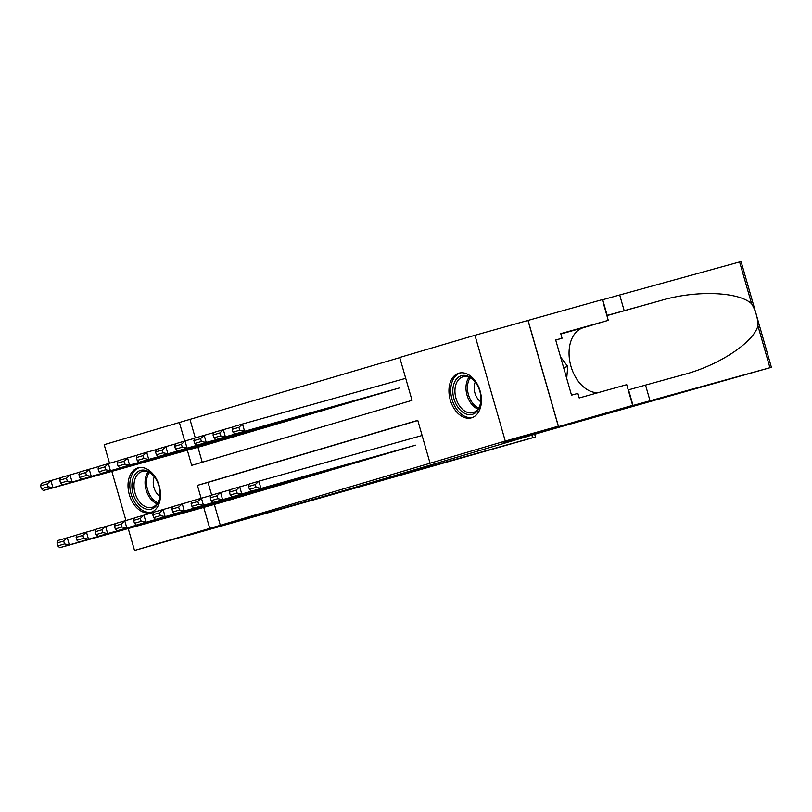<?xml version="1.0" encoding="UTF-8"?>
<svg xmlns="http://www.w3.org/2000/svg" width="812" height="812" viewBox="0 0 812 812"><rect width="100%" height="100%" fill="white"/><g stroke="black" fill="none" stroke-linecap="round" stroke-linejoin="round"><path stroke-width="1.22" d="M471.589 417.804A23.193 15.58 74.4 0 1 471.447 417.845A23.193 15.58 74.4 0 1 450.213 399.819A23.193 15.58 74.4 0 1 458.8 373.215A23.193 15.58 74.4 0 1 458.942 373.175A23.193 15.58 74.4 0 1 480.166 391.201A23.193 15.58 74.4 0 1 471.589 417.804M150.646 512.514A23.193 15.58 74.4 0 1 150.514 512.555A23.193 15.58 74.4 0 1 129.281 494.518A23.193 15.58 74.4 0 1 137.867 467.915A23.193 15.58 74.4 0 1 137.999 467.874A23.193 15.58 74.4 0 1 159.233 485.911A23.193 15.58 74.4 0 1 150.646 512.514M109.518 463.276L104.18 444.682L179.391 422.494L184.71 441.068M399.778 357.615L179.391 422.494M187.339 450.224L191.683 465.367L412.029 400.346L399.727 357.463L474.939 335.275L505.267 441.048L430.066 463.236L417.764 420.352L197.417 485.383L201.112 498.233M632.66 405.381L503.511 442.367L577.768 421.58L546.344 430.857L771.4 367.318L626.448 407.279L632.66 405.381L626.712 384.665L579.189 397.961L577.88 393.384L571.516 395.17L555.692 339.995L562.056 338.218L560.747 333.641L608.269 320.344L602.331 299.618L474.939 335.275M414.607 445.483L251.355 491.158L415.571 445.199M395.444 451.137L406.913 447.615M376.281 456.77L387.75 453.279M357.128 462.444L368.587 458.932M337.965 468.088L349.424 464.586M318.811 473.751L330.271 470.239M299.648 479.405L311.108 475.893M280.485 485.058L291.944 481.546M261.322 490.712L272.791 487.2M242.159 496.355L253.628 492.854M189.998 419.52L195.276 437.942M197.945 447.26L202.249 462.251M206.613 444.844L218.073 441.332M225.766 439.19L237.236 435.679M244.93 433.527L256.389 430.025M264.093 427.883L275.552 424.371M283.256 422.23L294.715 418.718M302.409 416.576L313.879 413.064M321.572 410.923L333.032 407.411M340.725 405.259L352.195 401.757M359.889 399.616L371.358 396.104M379.052 393.942L390.511 390.45M398.215 388.309L234.962 433.984L233.024 432.187L239.733 430.208L238.911 427.356L232.202 429.335L233.024 432.187M214.348 504.435L220.326 525.293L430.066 463.236M417.804 420.504L208.034 482.409L211.678 495.117M223.006 502.019L234.465 498.507M527.973 320.425L558.311 426.198L503.217 442.459L577.474 421.672L316.893 498.568L134.518 550.455L128.225 528.531M125.911 520.441L111.833 471.366M558.311 426.198L505.267 441.048M220.326 525.293L134.518 550.455M203.731 507.398L209.719 528.257M208.034 482.409L197.417 485.383M223.96 501.735L59.753 547.704L69.335 544.872L67.284 537.727L63.701 541.066L56.992 543.045L57.814 545.908L64.524 543.928L63.701 541.066M76.815 535.057L57.703 540.559L56.992 543.045M233.541 498.913L69.335 544.872L64.524 543.928M57.814 545.908L59.753 547.704M60.423 477.882L50.882 480.552L52.932 487.697L217.149 441.738M207.567 444.56L43.351 490.529L41.422 488.733L48.121 486.753L47.309 483.891L40.6 485.87L41.422 488.733M40.6 485.87L41.31 483.384L50.882 480.552L47.309 483.891M48.121 486.753L52.932 487.697L43.351 490.529M157.213 504.546A20.077 13.479 74.4 0 1 137.522 502.699A20.077 13.479 74.4 0 1 134.701 474.939A20.077 13.479 74.4 0 1 155.447 478.288A20.077 13.479 74.4 0 1 160.005 494.599A20.077 13.479 74.4 0 1 157.213 504.546M155.63 478.572A18.585 12.484 -105.6 0 0 142.009 471.549A18.585 12.484 -105.6 0 0 136.589 475.741A18.585 12.484 -105.6 0 0 136.741 497.401A18.585 12.484 -105.6 0 0 152.027 507.348A18.585 12.484 -105.6 0 0 157.437 503.156A18.585 12.484 -105.6 0 0 160.015 494.264M154.31 476.796A13.236 8.891 -105.6 0 0 159.812 496.467M139.745 467.55A23.051 15.479 -105.6 0 0 133.026 472.746A23.051 15.479 -105.6 0 0 133.209 499.613A23.051 15.479 -105.6 0 0 152.169 511.936M478.146 409.837A20.077 13.479 74.4 0 1 458.455 407.989A20.077 13.479 74.4 0 1 455.633 380.229A20.077 13.479 74.4 0 1 476.38 383.589A20.077 13.479 74.4 0 1 480.948 399.89A20.077 13.479 74.4 0 1 478.146 409.837M476.563 383.873A18.585 12.484 -105.6 0 0 462.941 376.839A18.585 12.484 -105.6 0 0 457.532 381.031A18.585 12.484 -105.6 0 0 457.674 402.701A18.585 12.484 -105.6 0 0 472.96 412.638A18.585 12.484 -105.6 0 0 478.38 408.446A18.585 12.484 -105.6 0 0 480.958 399.555M475.243 382.087A13.236 8.891 -105.6 0 0 480.745 401.767M460.678 372.84A23.051 15.479 -105.6 0 0 453.969 378.037A23.051 15.479 -105.6 0 0 454.141 404.904A23.051 15.479 -105.6 0 0 473.102 417.226M566.705 378.382L567.771 366.486L560.574 357.016M563.619 367.643L567.771 366.486M534.682 434.298L535.443 436.947L533.23 437.627L187.46 535.636L348.033 489.382L532.611 437.709L531.87 435.13M535.443 436.947L532.611 437.709M650.016 400.742L645.53 385.091L682.293 374.961C717.656 366.039 753.374 342.857 757.931 325.876C757.85 317.969 755.739 310.59 751.597 303.759C738.676 291.589 695.874 290.046 660.948 300.491L606.879 315.472M624.174 310.631L619.688 294.979L602.392 299.821M628.224 389.933L645.53 385.091M682.293 374.961L683.115 374.738M751.597 303.759L739.6 261.931L619.688 294.979M558.402 426.168L528.074 320.395M598.211 392.643A33.454 22.472 74.4 0 1 570.278 363.685A33.454 22.472 74.4 0 1 583.27 327.723L608.269 320.344M739.6 261.931L741.072 261.545L771.4 367.318M555.723 340.086L562.056 338.218M243.123 496.081L78.906 542.051L88.488 539.219L86.437 532.073L82.865 535.412L76.155 537.392L76.978 540.254L83.677 538.275L82.865 535.412M95.978 529.404L76.866 534.905L76.155 537.392M252.705 493.26L88.488 539.219L83.677 538.275M76.978 540.254L78.906 542.051M262.286 490.428L98.069 536.397L107.651 533.565L105.601 526.42L102.018 529.759L95.319 531.738L96.131 534.601L102.84 532.621L102.018 529.759M115.142 523.75L96.019 529.251L95.319 531.738M271.868 487.606L107.651 533.565L102.84 532.621M96.131 534.601L98.069 536.397M281.439 484.774L117.232 530.743L126.814 527.912L124.764 520.766L121.181 524.105L114.472 526.085L115.294 528.947L122.003 526.968L121.181 524.105M134.295 518.097L115.182 523.598L114.472 526.085M291.021 481.952L126.814 527.912L122.003 526.968M115.294 528.947L117.232 530.743M300.602 479.121L136.396 525.09L145.967 522.258L143.927 515.112L140.344 518.452L133.635 520.431L134.457 523.293L141.166 521.314L140.344 518.452M153.458 512.443L134.345 517.944L133.635 520.431M310.184 476.299L145.967 522.258L141.166 521.314M134.457 523.293L136.396 525.09M79.586 472.229L70.045 474.898L72.095 482.044L236.312 436.085M226.731 438.906L62.514 484.876L60.575 483.079L67.284 481.1L66.462 478.238L59.763 480.217L60.575 483.079M59.763 480.217L60.464 477.73L70.045 474.898L66.462 478.238M67.284 481.1L72.095 482.044L62.514 484.876M98.739 466.575L89.208 469.245L91.259 476.39L255.465 430.431M245.894 433.253L81.677 479.222L79.738 477.426L86.448 475.446L85.625 472.584L78.916 474.563L79.738 477.426M78.916 474.563L79.627 472.076L89.208 469.245L85.625 472.584M86.448 475.446L91.259 476.39L81.677 479.222M117.902 460.922L108.372 463.591L110.422 470.737L274.629 424.777M265.047 427.599L100.84 473.569L98.902 471.772L105.611 469.793L104.789 466.93L98.079 468.91L98.902 471.772M98.079 468.91L98.79 466.423L108.372 463.591L104.789 466.93M105.611 469.793L110.422 470.737L100.84 473.569M137.066 455.268L127.525 457.938L129.575 465.083L293.792 419.124M284.21 421.946L119.993 467.915L118.065 466.118L124.764 464.139L123.952 461.277L117.243 463.256L118.065 466.118M117.243 463.256L117.943 460.769L127.525 457.938L123.952 461.277M124.764 464.139L129.575 465.083L119.993 467.915M319.766 473.467L155.549 519.436L165.13 516.605L163.08 509.459L159.507 512.798L152.798 514.778L153.62 517.64L160.319 515.661L159.507 512.798M172.621 506.789L153.498 512.281L152.798 514.778M329.347 470.645L165.13 516.605L160.319 515.661M153.62 517.64L155.549 519.436M156.219 449.615L146.688 452.284L148.738 459.43L312.955 413.47M303.373 416.292L139.156 462.261L137.218 460.465L143.927 458.486L143.105 455.623L136.406 457.603L137.218 460.465M136.406 457.603L137.106 455.116L146.688 452.284L143.105 455.623M143.927 458.486L148.738 459.43L139.156 462.261M338.929 467.813L174.712 513.773L184.294 510.951L182.243 503.805L178.66 507.145L171.961 509.124L172.773 511.986L179.482 510.007L178.66 507.145M191.774 501.136L172.662 506.627L171.961 509.124M348.5 464.982L184.294 510.951L179.482 510.007M172.773 511.986L174.712 513.773M175.382 443.961L165.851 446.63L167.901 453.776L332.108 407.817M322.526 410.639L158.32 456.608L156.381 454.811L163.09 452.832L162.268 449.97L155.559 451.949L156.381 454.811M155.559 451.949L156.269 449.462L165.851 446.63L162.268 449.97M163.09 452.832L167.901 453.776L158.32 456.608M358.082 462.16L193.875 508.119L203.457 505.297L201.406 498.152L197.823 501.491L191.114 503.47L191.936 506.323L198.646 504.353L197.823 501.491M210.937 495.482L191.825 500.974L191.114 503.47M367.663 459.328L203.457 505.297L198.646 504.353M191.936 506.323L193.875 508.119M194.545 438.307L185.004 440.977L187.054 448.122L351.271 402.163M341.69 404.985L177.483 450.954L175.544 449.158L182.253 447.179L181.431 444.316L174.722 446.295L175.544 449.158M174.722 446.295L175.433 443.799L185.004 440.977L181.431 444.316M182.253 447.179L187.054 448.122L177.483 450.954M377.245 456.506L213.028 502.466L222.61 499.644L220.559 492.498L216.987 495.838L210.278 497.817L211.1 500.669L217.799 498.69L216.987 495.838M230.1 489.829L210.988 495.32L210.278 497.817M386.827 453.675L222.61 499.644L217.799 498.69M211.1 500.669L213.028 502.466M213.708 432.654L204.167 435.323L206.218 442.469L370.434 396.5M360.853 399.331L196.636 445.301L194.707 443.504L201.406 441.525L200.584 438.663L193.885 440.642L194.707 443.504M193.885 440.642L194.586 438.145L204.167 435.323L200.584 438.663M201.406 441.525L206.218 442.469L196.636 445.301M396.408 450.853L232.191 496.812L241.773 493.99L239.723 486.845L236.14 490.184L229.441 492.163L230.253 495.015L236.962 493.036L236.14 490.184M249.264 484.175L230.141 489.666L229.441 492.163M405.99 448.021L241.773 493.99L236.962 493.036M230.253 495.015L232.191 496.812M232.861 427L223.33 429.67L225.381 436.815L389.587 390.846M380.016 393.678L215.799 439.637L213.86 437.851L220.57 435.871L219.747 433.009L213.038 434.988L213.86 437.851M213.038 434.988L213.749 432.491L223.33 429.67L219.747 433.009M220.57 435.871L225.381 436.815L215.799 439.637M422.108 435.496L258.886 481.191L260.936 488.337L256.125 487.383L255.303 484.531L248.594 486.51L249.416 489.362L256.125 487.383M248.594 486.51L249.304 484.013L258.886 481.191L255.303 484.531M249.416 489.362L251.355 491.158M405.716 378.331L242.494 424.016L244.544 431.162L239.733 430.208M399.169 388.024L234.962 433.984M232.202 429.335L232.912 426.838L242.494 424.016L238.911 427.356M156.99 503.795A18.585 12.484 74.4 0 1 146.19 490.215A18.585 12.484 74.4 0 1 147.642 472.645A18.585 12.484 74.4 0 1 148.088 472.005M149.225 472.523A17.976 12.079 -105.6 0 0 149.032 472.797A17.976 12.079 -105.6 0 0 147.551 489.524A17.976 12.079 -105.6 0 0 157.68 502.76M477.923 409.086A18.585 12.484 74.4 0 1 467.123 395.505A18.585 12.484 74.4 0 1 468.585 377.935A18.585 12.484 74.4 0 1 469.031 377.296M470.158 377.813A17.976 12.079 -105.6 0 0 469.975 378.098A17.976 12.079 -105.6 0 0 468.483 394.815A17.976 12.079 -105.6 0 0 478.623 408.05M607.203 315.381L602.717 299.729M628.559 389.841L633.045 405.492M769.928 367.704L757.931 325.876M660.948 300.491L606.919 315.614M560.848 333.996L583.27 327.723"/></g></svg>
